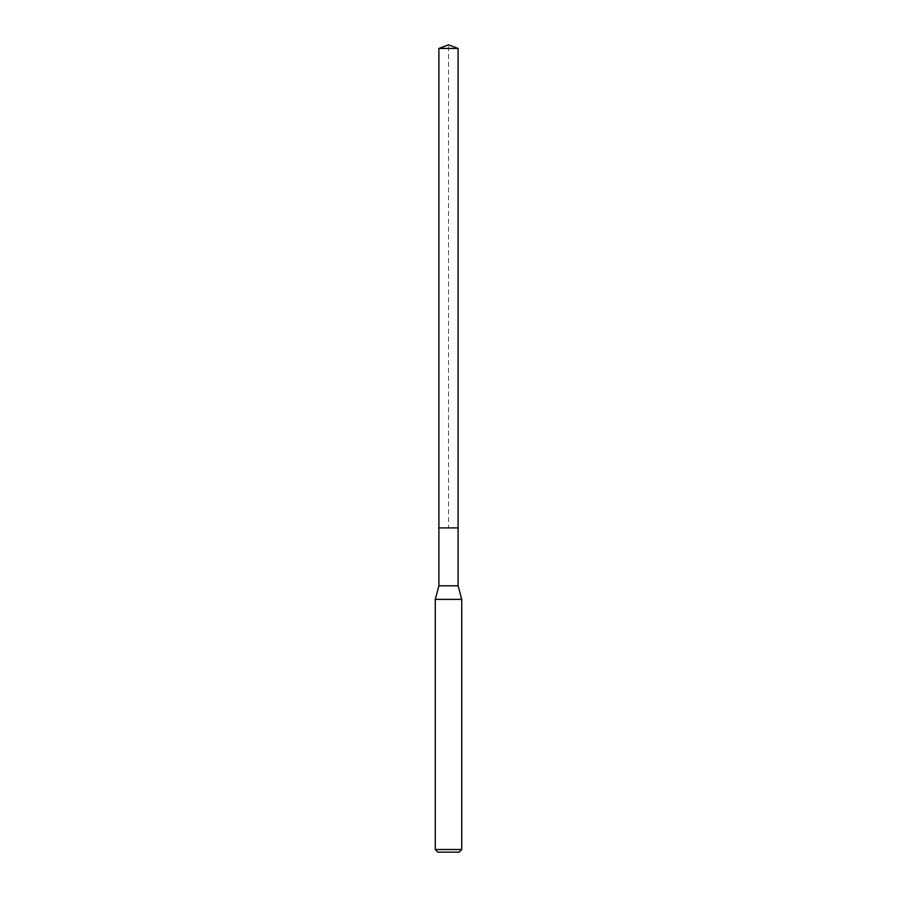 <?xml version="1.0" encoding="UTF-8"?>
<svg xmlns="http://www.w3.org/2000/svg" width="897" height="897" viewBox="0 0 897 897"><rect width="100%" height="100%" fill="white"/><g stroke="black" fill="none" stroke-linecap="round" stroke-linejoin="round"><path stroke-width="0.67" stroke-dasharray="4.49 3.36" d="M438.902 48.438L458.098 48.438M458.098 527.907L438.902 527.907L458.098 527.907M458.098 585.786L438.902 585.786M435.269 599.375L461.731 599.375M461.731 849.504L435.269 849.504M459.085 852.15L437.915 852.15M438.902 527.907L448.5 527.907L448.5 44.85"/><path stroke-width="1.35" d="M438.902 527.907L438.902 585.786L458.098 585.786L458.098 48.438L438.902 48.438L438.902 527.907L458.098 527.907L438.902 527.907L438.902 48.438L448.5 44.85L438.902 48.438M458.098 585.786L461.731 599.375L435.269 599.375L438.902 585.786M461.731 849.504L459.085 852.15L437.915 852.15L435.269 849.504L461.731 849.504L461.731 599.375M448.5 44.85L458.098 48.438M435.269 849.504L435.269 599.375"/></g></svg>
